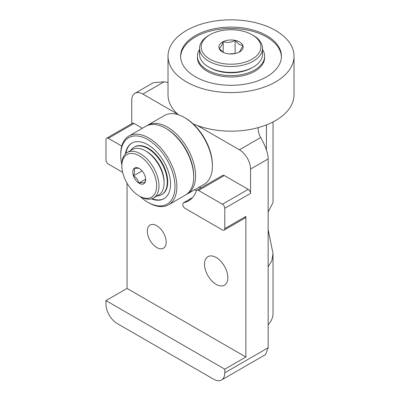 <?xml version="1.0" encoding="UTF-8"?>
<svg xmlns="http://www.w3.org/2000/svg" width="400" height="400" viewBox="0 0 400 400"><rect width="100%" height="100%" fill="white"/><g stroke="black" fill="none" stroke-linecap="round" stroke-linejoin="round"><path stroke-width="0.6" d="M156.76 225.715A13.36 7.715 -120 0 0 150.08 225.05A13.36 7.715 -120 0 0 148.035 235.755A13.36 7.715 -120 0 0 156.76 247.53A13.36 7.715 -120 0 0 163.44 248.19A13.36 7.715 -120 0 0 165.485 237.485A13.36 7.715 -120 0 0 156.76 225.715M268.15 211.99L273.03 202.51L273.03 121.91M268.15 229.625L273.03 253.58L271.81 260.84L268.15 266.79M216.17 257.475A16.465 9.505 -120 0 0 207.935 256.66A16.465 9.505 -120 0 0 205.41 269.855A16.465 9.505 -120 0 0 216.17 284.365A16.465 9.505 -120 0 0 224.4 285.18A16.465 9.505 -120 0 0 226.925 271.985A16.465 9.505 -120 0 0 216.17 257.475M168.01 82.415A52.51 30.315 180 0 1 164.125 81.79L142.87 94.065L177.68 114.16M197.475 125.59L239.41 149.8L260.665 137.53C263.215 142.01 268.295 151.825 268.15 158.93L268.15 347.75L265.56 354.575L221.52 380A15.755 9.095 -120 0 0 224.785 372.79L268.15 347.75M142.87 94.065A15.755 9.095 -120 0 0 134.995 93.285A15.755 9.095 -120 0 0 131.735 100.495L131.735 123.685M121.75 146.09L108.305 138.33A3.31 1.91 -120 0 0 106.655 138.165L132.42 123.29A3.31 1.91 60 0 1 134.07 123.455L142.385 128.255M199.06 187.2A46.31 26.735 -120 0 0 201.28 187.745M250.55 193.405L224.785 208.28A3.31 1.91 -120 0 0 222.445 204.225L198.555 190.435A3.31 1.91 -120 0 0 196.9 190.27L222.665 175.395A3.31 1.91 60 0 1 224.32 175.56L248.21 189.35A3.31 1.91 60 0 1 250.55 193.405L250.55 169.095A15.755 9.095 -120 0 0 239.41 149.8M134.995 93.285L153.27 82.735L164.125 81.79M268.15 324.795A42.01 24.255 0 0 0 273.03 313.45L273.03 253.58M260.665 137.53A52.51 30.315 180 0 1 258.165 128.285A52.51 30.315 180 0 1 258.175 127.62M221.52 380A15.755 9.095 -120 0 1 213.645 379.22L117.105 323.485A15.755 9.095 -120 0 1 105.97 304.19L105.97 300.59L224.785 369.185L224.785 372.79M224.785 208.28L224.785 228.6L245.87 216.425A3.31 1.91 60 0 1 245.185 217.94L224.1 230.115A3.31 1.91 -120 0 0 224.785 228.6M224.785 369.185L245.87 357.01L245.87 216.425M105.97 300.59L127.055 288.415L127.055 183.205M106.655 138.165A3.31 1.91 -120 0 0 105.97 139.68L105.97 160.005A3.31 1.91 -120 0 0 108.305 164.055L122.64 172.33M127.055 288.415L245.87 357.01M192.445 197.715L183.8 202.705A3.31 1.91 -120 0 0 183.465 202.835A3.31 1.91 -120 0 0 182.955 205.485A3.31 1.91 -120 0 0 185.115 208.4L222.445 229.95A3.31 1.91 -120 0 0 224.1 230.115M196.9 190.27A3.31 1.91 -120 0 0 196.345 190.98A46.31 26.735 -120 0 1 188.53 200.915A46.31 26.735 -120 0 1 183.8 202.705M194.385 189.9A46.31 26.735 -120 0 0 196.66 190.455M146.74 125.79A39.695 22.915 60 0 1 147.655 125.21A39.695 22.915 60 0 1 176.125 133.725A39.695 22.915 60 0 1 187.345 193.96A39.695 22.915 60 0 1 186.39 194.465M187.345 193.96L204.185 184.24A39.695 22.915 -120 0 0 211.05 175.245A39.695 22.915 -120 0 0 212.405 166.07A39.695 22.915 -120 0 0 192.965 124.005A39.695 22.915 -120 0 0 184.34 117.455A39.695 22.915 -120 0 0 164.495 115.49L147.655 125.21M212.405 166.07L212.405 164.99A38.37 22.155 -120 0 0 185.275 117.995L184.34 117.455M166.1 128.535A38.37 22.155 60 0 1 174.905 135.13A38.37 22.155 60 0 1 193.69 176.325M275.575 30.48A63.01 36.38 180 0 1 294.03 56.205A63.01 36.38 180 0 1 255.135 89.815A63.01 36.38 180 0 1 186.465 81.93A63.01 36.38 180 0 1 168.01 56.205A63.01 36.38 180 0 1 206.905 22.595A63.01 36.38 180 0 1 275.575 30.48M294.03 56.205L294.03 94.79A63.01 36.38 180 0 1 259.14 127.35A63.01 36.38 180 0 1 193.105 123.85M180.625 56.89A50.41 29.105 180 0 1 212.28 30.56A50.41 29.105 180 0 1 266.665 36.995A50.41 29.105 180 0 1 281.415 56.89M195.375 76.785A50.41 29.105 180 0 1 180.61 56.205A50.41 29.105 180 0 1 211.73 29.315A50.41 29.105 180 0 1 266.665 35.625A50.41 29.105 180 0 1 281.43 56.205A50.41 29.105 180 0 1 250.31 83.095A50.41 29.105 180 0 1 195.375 76.785M262.525 49.455A33.605 19.405 180 0 1 264.625 56.205A33.605 19.405 180 0 1 243.88 74.13A33.605 19.405 180 0 1 207.255 69.925A33.605 19.405 180 0 1 197.415 56.205A33.605 19.405 180 0 1 199.515 49.455M264.625 56.205L264.625 57.575A33.605 19.405 180 0 1 243.88 75.5A33.605 19.405 180 0 1 207.255 71.295A33.605 19.405 180 0 1 197.415 57.575L197.415 56.205M178.315 114.735A63.01 36.38 180 0 1 168.01 94.79L168.01 56.205M240.275 42.455A12.125 7 0 0 0 235.115 40.39A12.125 7 0 0 0 223.185 41.635A12.125 7 0 0 0 219.085 48.225A12.125 7 0 0 0 222.445 51.93A12.125 7 0 0 0 226.925 53.57A12.125 7 0 0 0 238.855 52.32A12.125 7 0 0 0 239.595 51.93A12.125 7 0 0 0 242.955 45.73A12.125 7 0 0 0 240.275 42.455M239.355 52.065L242.955 45.73L239.035 44.385L235.115 40.39C231.175 42.53 227.195 42.945 223.185 41.635C221.83 45.54 220.465 47.735 219.085 48.225L223.06 52.26M253.805 35.84A29.85 17.235 0 0 0 252.13 34.79A29.85 17.235 0 0 0 209.91 34.79A29.85 17.235 0 0 0 208.235 58.115A29.85 17.235 0 0 0 250.31 60.13A29.85 17.235 0 0 0 253.805 35.84M252.13 34.79L253.3 35.465A31.505 18.19 180 0 1 255.065 36.575A31.505 18.19 180 0 1 262.525 48.33A31.505 18.19 180 0 1 241.86 65.405A31.505 18.19 180 0 1 206.975 60.08A31.505 18.19 180 0 1 199.515 48.33A31.505 18.19 180 0 1 208.74 35.465L209.91 34.79M199.515 48.33L199.515 54.205A31.505 18.19 0 0 0 206.975 65.955A31.505 18.19 0 0 0 208.74 67.065A31.505 18.19 0 0 0 253.3 67.065A31.505 18.19 0 0 0 262.525 54.205L262.525 48.33M253.3 67.065L252.13 67.74A29.85 17.235 180 0 1 209.91 67.74L208.74 67.065M235.43 53.5L229.215 53.9M235.115 53.285L235.115 40.39M223.185 52.32L223.185 41.635M130.73 150.5A27.445 15.845 60 0 1 134.13 147.165A27.445 15.845 60 0 1 152.145 151.555A27.445 15.845 60 0 1 166.495 175.475A27.445 15.845 60 0 1 161.575 194.695A27.445 15.845 60 0 1 156.985 195.975M121.845 164.825A38.37 22.155 60 0 1 120.72 155.265L120.72 154.185A39.695 22.915 60 0 1 128.94 136.015A39.695 22.915 60 0 1 155 142.37A39.695 22.915 60 0 1 175.755 176.965A39.695 22.915 60 0 1 168.635 204.765A39.695 22.915 60 0 1 148.79 202.8L147.855 202.26A38.37 22.155 60 0 1 141.85 198.015A38.37 22.155 60 0 1 140.135 196.505M168.635 204.765L185.475 195.04A39.695 22.915 -120 0 0 193 183.64A39.695 22.915 -120 0 0 193.695 176.87A39.695 22.915 -120 0 0 171.84 132.645A39.695 22.915 -120 0 0 165.63 128.26A39.695 22.915 -120 0 0 145.78 126.29L128.94 136.015M193.695 176.87L193.695 175.79A38.37 22.155 -120 0 0 166.565 128.8L165.63 128.26M120.72 155.265A38.37 22.155 60 0 1 153.855 143.845A38.37 22.155 60 0 1 174.815 189.985A38.37 22.155 60 0 1 147.855 202.26M151.38 198.855A32.095 18.53 -120 0 0 163.9 198.725A32.095 18.53 -120 0 0 169.655 176.25A32.095 18.53 -120 0 0 152.875 148.275A32.095 18.53 -120 0 0 131.805 143.135A32.095 18.53 -120 0 0 125.435 153.91M164.135 198.59A32.095 18.53 60 0 1 152.03 198.655M134.13 147.165L134.6 146.895A27.445 15.845 60 0 1 152.615 151.285A27.445 15.845 60 0 1 166.965 175.205A27.445 15.845 60 0 1 162.04 194.425L161.575 194.695M125.93 153.45A32.095 18.53 60 0 1 132.04 143M142.82 171.805A9.095 5.25 -120 0 0 139.67 168.745A9.095 5.25 -120 0 0 139.24 168.475A9.095 5.25 -120 0 0 133.9 168.685A9.095 5.25 -120 0 0 133.465 175.84A9.095 5.25 -120 0 0 138.805 183.065A9.095 5.25 -120 0 0 144.58 183.125A9.095 5.25 -120 0 0 145.67 179.615A9.095 5.25 -120 0 0 145.01 175.965A9.095 5.25 -120 0 0 142.82 171.805M148.93 164.815A24.6 14.205 -120 0 0 131.05 153.455A24.6 14.205 -120 0 0 121.845 165.86A24.6 14.205 -120 0 0 129.55 186.99A24.6 14.205 -120 0 0 139.24 195.99A24.6 14.205 -120 0 0 155.88 191.36A24.6 14.205 -120 0 0 148.93 164.815M121.845 165.86L121.845 164.51A26.255 15.16 60 0 1 127.28 152.49A26.255 15.16 60 0 1 150.75 163.395A26.255 15.16 60 0 1 153.535 197.965A26.255 15.16 60 0 1 140.41 196.665L139.24 195.99M145.495 150.855L146.665 151.53A24.6 14.205 60 0 1 156.355 160.53A24.6 14.205 60 0 1 164.06 181.66L164.06 183.01A26.255 15.16 -120 0 0 155.84 160.46A26.255 15.16 -120 0 0 145.495 150.855A26.255 15.16 -120 0 0 132.37 149.555L127.28 152.49M153.535 197.965L158.625 195.03A26.255 15.16 -120 0 0 164.06 183.01M139.67 168.745C138.885 168.075 136.96 168.055 133.9 168.685C134.875 170.4 134.735 172.79 133.465 175.84C136.37 177.6 138.15 180.01 138.805 183.065C141.835 182.435 143.76 182.455 144.58 183.125L145.53 180.055M142.075 170.875L133.465 175.84M145.655 179.11L138.805 183.065M266.42 124.885L266.42 149.895M268.15 158.93L250.55 169.095M134.07 123.455L108.305 138.33M222.445 204.225L248.21 189.35M224.32 175.56L198.555 190.435M192.565 197.58L183.465 202.835"/></g></svg>
